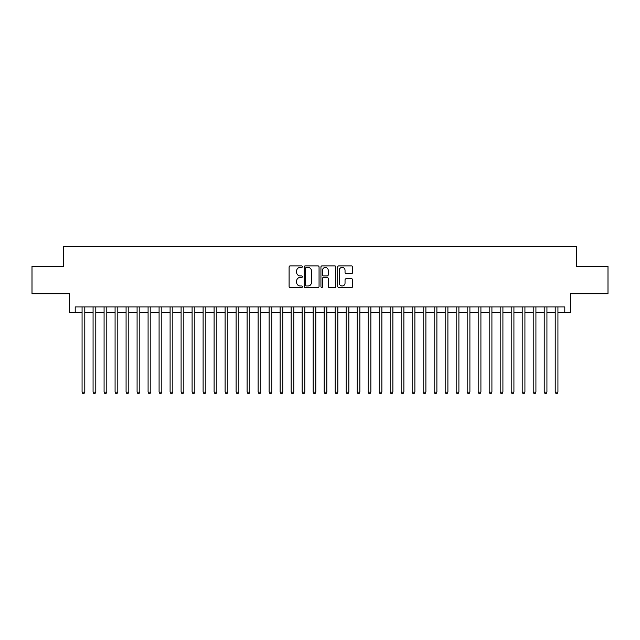 <?xml version="1.0" encoding="UTF-8"?>
<svg xmlns="http://www.w3.org/2000/svg" width="640" height="640" viewBox="0 0 640 640"><rect width="100%" height="100%" fill="white"/><g stroke="black" fill="none" stroke-linecap="round" stroke-linejoin="round"><path stroke-width="0.96" d="M302.392 266.656A0.76 0.76 0 0 0 301.64 265.904L290.168 265.904A1.08 1.08 0 0 0 289.088 266.984L289.088 286.424A1.08 1.08 0 0 0 290.168 287.504L301.64 287.504A0.76 0.76 0 0 0 302.392 286.744A0.76 0.76 0 0 0 301.64 285.992L300.152 285.992A3.456 3.456 0 0 1 296.696 282.536L296.696 280.912A3.456 3.456 0 0 1 300.152 277.456L301.64 277.456A0.76 0.76 0 0 0 302.392 276.704A0.76 0.76 0 0 0 301.64 275.944L300.152 275.944A3.456 3.456 0 0 1 296.696 272.488L296.696 270.872A3.456 3.456 0 0 1 300.152 267.416L301.64 267.416A0.76 0.76 0 0 0 302.392 266.656M351.56 273.52A1.08 1.08 0 0 0 352.64 272.44L352.64 266.984A1.08 1.08 0 0 0 351.56 265.904L338.816 265.904A1.08 1.08 0 0 0 337.736 266.984L337.736 286.424A1.08 1.08 0 0 0 338.816 287.504L351.56 287.504A1.08 1.08 0 0 0 352.64 286.424L352.64 279.832A1.08 1.08 0 0 0 351.56 278.752L346.112 278.752A1.08 1.08 0 0 0 345.032 279.832L345.032 283.104A2.888 2.888 0 0 1 342.144 285.992A2.888 2.888 0 0 1 339.248 283.104L339.248 270.304A2.888 2.888 0 0 1 342.144 267.416A2.888 2.888 0 0 1 345.032 270.304L345.032 272.44A1.08 1.08 0 0 0 346.112 273.52L351.56 273.52M75.184 312.464L75.184 306.96L564.816 306.96L564.816 312.464L570.312 312.464L570.312 293.76L608 293.76L608 266.248L576.368 266.248L576.368 246.448L63.632 246.448L63.632 266.248L32 266.248L32 293.76L69.688 293.76L69.688 312.464L82.064 312.464M319.056 266.984A1.08 1.08 0 0 0 317.976 265.904L305.232 265.904A1.08 1.08 0 0 0 304.152 266.984L304.152 286.424A1.08 1.08 0 0 0 305.232 287.504L317.976 287.504A1.08 1.08 0 0 0 319.056 286.424L319.056 266.984M322.024 265.904L334.768 265.904A1.08 1.08 0 0 1 335.848 266.984L335.848 286.424A1.08 1.08 0 0 1 334.768 287.504L329.312 287.504A1.08 1.08 0 0 1 328.232 286.424L328.232 278.536A1.08 1.08 0 0 0 327.152 277.456L323.536 277.456A1.08 1.08 0 0 0 322.456 278.536L322.456 286.744A0.76 0.76 0 0 1 321.704 287.504A0.76 0.76 0 0 1 320.944 286.744L320.944 266.984A1.08 1.08 0 0 1 322.024 265.904M84.816 312.464L93.064 312.464M95.816 312.464L104.072 312.464M106.816 312.464L115.072 312.464M117.824 312.464L126.072 312.464M128.824 312.464L137.08 312.464M139.832 312.464L148.08 312.464M150.832 312.464L159.08 312.464M161.832 312.464L170.088 312.464M172.84 312.464L181.088 312.464M183.84 312.464L192.088 312.464M194.84 312.464L203.096 312.464M205.848 312.464L214.096 312.464M216.848 312.464L225.104 312.464M227.848 312.464L236.104 312.464M238.856 312.464L247.104 312.464M249.856 312.464L258.112 312.464M260.856 312.464L269.112 312.464M271.864 312.464L280.112 312.464M282.864 312.464L291.12 312.464M293.872 312.464L302.12 312.464M304.872 312.464L313.12 312.464M315.872 312.464L324.128 312.464M326.88 312.464L335.128 312.464M337.88 312.464L346.128 312.464M348.88 312.464L357.136 312.464M359.888 312.464L368.136 312.464M370.888 312.464L379.144 312.464M381.888 312.464L390.144 312.464M392.896 312.464L401.144 312.464M403.896 312.464L412.152 312.464M414.896 312.464L423.152 312.464M425.904 312.464L434.152 312.464M436.904 312.464L445.16 312.464M447.912 312.464L456.16 312.464M458.912 312.464L467.16 312.464M469.912 312.464L478.168 312.464M480.92 312.464L489.168 312.464M491.92 312.464L500.168 312.464M502.92 312.464L511.176 312.464M513.928 312.464L522.176 312.464M524.928 312.464L533.184 312.464M535.928 312.464L544.184 312.464M546.936 312.464L555.184 312.464M557.936 312.464L564.816 312.464M306.416 267.416A0.76 0.76 0 0 0 305.664 268.168L305.664 285.232A0.76 0.76 0 0 0 306.416 285.992L307.984 285.992A3.456 3.456 0 0 0 311.44 282.536L311.44 270.872A3.456 3.456 0 0 0 307.984 267.416L306.416 267.416M328.232 270.36A2.888 2.888 0 0 0 325.344 267.472A2.888 2.888 0 0 0 322.456 270.36L322.456 274.864A1.08 1.08 0 0 0 323.536 275.944L327.152 275.944A1.08 1.08 0 0 0 328.232 274.864L328.232 270.36M84.816 306.96L84.816 392.12L82.064 392.12L82.064 306.96M84.816 392.12L83.992 393.552L82.888 393.552L82.064 392.12M95.816 306.96L95.816 392.12L93.064 392.12L93.064 306.96M95.816 392.12L94.992 393.552L93.888 393.552L93.064 392.12M106.816 306.96L106.816 392.12L104.072 392.12L104.072 306.96M106.816 392.12L105.992 393.552L104.896 393.552L104.072 392.12M117.824 306.96L117.824 392.12L115.072 392.12L115.072 306.96M117.824 392.12L117 393.552L115.896 393.552L115.072 392.12M128.824 306.96L128.824 392.12L126.072 392.12L126.072 306.96M128.824 392.12L128 393.552L126.896 393.552L126.072 392.12M139.832 306.96L139.832 392.12L137.08 392.12L137.08 306.96M139.832 392.12L139 393.552L137.904 393.552L137.08 392.12M150.832 306.96L150.832 392.12L148.08 392.12L148.08 306.96M150.832 392.12L150.008 393.552L148.904 393.552L148.08 392.12M161.832 306.96L161.832 392.12L159.08 392.12L159.08 306.96M161.832 392.12L161.008 393.552L159.912 393.552L159.08 392.12M172.84 306.96L172.84 392.12L170.088 392.12L170.088 306.96M172.84 392.12L172.008 393.552L170.912 393.552L170.088 392.12M183.84 306.96L183.84 392.12L181.088 392.12L181.088 306.96M183.84 392.12L183.016 393.552L181.912 393.552L181.088 392.12M194.84 306.96L194.84 392.12L192.088 392.12L192.088 306.96M194.84 392.12L194.016 393.552L192.92 393.552L192.088 392.12M205.848 306.96L205.848 392.12L203.096 392.12L203.096 306.96M205.848 392.12L205.024 393.552L203.92 393.552L203.096 392.12M216.848 306.96L216.848 392.12L214.096 392.12L214.096 306.96M216.848 392.12L216.024 393.552L214.92 393.552L214.096 392.12M227.848 306.96L227.848 392.12L225.104 392.12L225.104 306.96M227.848 392.12L227.024 393.552L225.928 393.552L225.104 392.12M238.856 306.96L238.856 392.12L236.104 392.12L236.104 306.96M238.856 392.12L238.032 393.552L236.928 393.552L236.104 392.12M249.856 306.96L249.856 392.12L247.104 392.12L247.104 306.96M249.856 392.12L249.032 393.552L247.928 393.552L247.104 392.12M260.856 306.96L260.856 392.12L258.112 392.12L258.112 306.96M260.856 392.12L260.032 393.552L258.936 393.552L258.112 392.12M271.864 306.96L271.864 392.12L269.112 392.12L269.112 306.96M271.864 392.12L271.04 393.552L269.936 393.552L269.112 392.12M282.864 306.96L282.864 392.12L280.112 392.12L280.112 306.96M282.864 392.12L282.04 393.552L280.936 393.552L280.112 392.12M293.872 306.96L293.872 392.12L291.12 392.12L291.12 306.96M293.872 392.12L293.04 393.552L291.944 393.552L291.12 392.12M304.872 306.96L304.872 392.12L302.12 392.12L302.12 306.96M304.872 392.12L304.048 393.552L302.944 393.552L302.12 392.12M315.872 306.96L315.872 392.12L313.12 392.12L313.12 306.96M315.872 392.12L315.048 393.552L313.952 393.552L313.12 392.12M326.88 306.96L326.88 392.12L324.128 392.12L324.128 306.96M326.88 392.12L326.048 393.552L324.952 393.552L324.128 392.12M337.88 306.96L337.88 392.12L335.128 392.12L335.128 306.96M337.88 392.12L337.056 393.552L335.952 393.552L335.128 392.12M348.88 306.96L348.88 392.12L346.128 392.12L346.128 306.96M348.88 392.12L348.056 393.552L346.96 393.552L346.128 392.12M359.888 306.96L359.888 392.12L357.136 392.12L357.136 306.96M359.888 392.12L359.064 393.552L357.96 393.552L357.136 392.12M370.888 306.96L370.888 392.12L368.136 392.12L368.136 306.96M370.888 392.12L370.064 393.552L368.96 393.552L368.136 392.12M381.888 306.96L381.888 392.12L379.144 392.12L379.144 306.96M381.888 392.12L381.064 393.552L379.968 393.552L379.144 392.12M392.896 306.96L392.896 392.12L390.144 392.12L390.144 306.96M392.896 392.12L392.072 393.552L390.968 393.552L390.144 392.12M403.896 306.96L403.896 392.12L401.144 392.12L401.144 306.96M403.896 392.12L403.072 393.552L401.968 393.552L401.144 392.12M414.896 306.96L414.896 392.12L412.152 392.12L412.152 306.96M414.896 392.12L414.072 393.552L412.976 393.552L412.152 392.12M425.904 306.96L425.904 392.12L423.152 392.12L423.152 306.96M425.904 392.12L425.08 393.552L423.976 393.552L423.152 392.12M436.904 306.96L436.904 392.12L434.152 392.12L434.152 306.96M436.904 392.12L436.08 393.552L434.976 393.552L434.152 392.12M447.912 306.96L447.912 392.12L445.16 392.12L445.16 306.96M447.912 392.12L447.08 393.552L445.984 393.552L445.16 392.12M458.912 306.96L458.912 392.12L456.16 392.12L456.16 306.96M458.912 392.12L458.088 393.552L456.984 393.552L456.16 392.12M469.912 306.96L469.912 392.12L467.16 392.12L467.16 306.96M469.912 392.12L469.088 393.552L467.992 393.552L467.16 392.12M480.92 306.96L480.92 392.12L478.168 392.12L478.168 306.96M480.92 392.12L480.088 393.552L478.992 393.552L478.168 392.12M491.92 306.96L491.92 392.12L489.168 392.12L489.168 306.96M491.92 392.12L491.096 393.552L489.992 393.552L489.168 392.12M502.92 306.96L502.92 392.12L500.168 392.12L500.168 306.96M502.92 392.12L502.096 393.552L501 393.552L500.168 392.12M513.928 306.96L513.928 392.12L511.176 392.12L511.176 306.96M513.928 392.12L513.104 393.552L512 393.552L511.176 392.12M524.928 306.96L524.928 392.12L522.176 392.12L522.176 306.96M524.928 392.12L524.104 393.552L523 393.552L522.176 392.12M535.928 306.96L535.928 392.12L533.184 392.12L533.184 306.96M535.928 392.12L535.104 393.552L534.008 393.552L533.184 392.12M546.936 306.96L546.936 392.12L544.184 392.12L544.184 306.96M546.936 392.12L546.112 393.552L545.008 393.552L544.184 392.12M557.936 306.96L557.936 392.12L555.184 392.12L555.184 306.96M557.936 392.12L557.112 393.552L556.008 393.552L555.184 392.12"/></g></svg>
